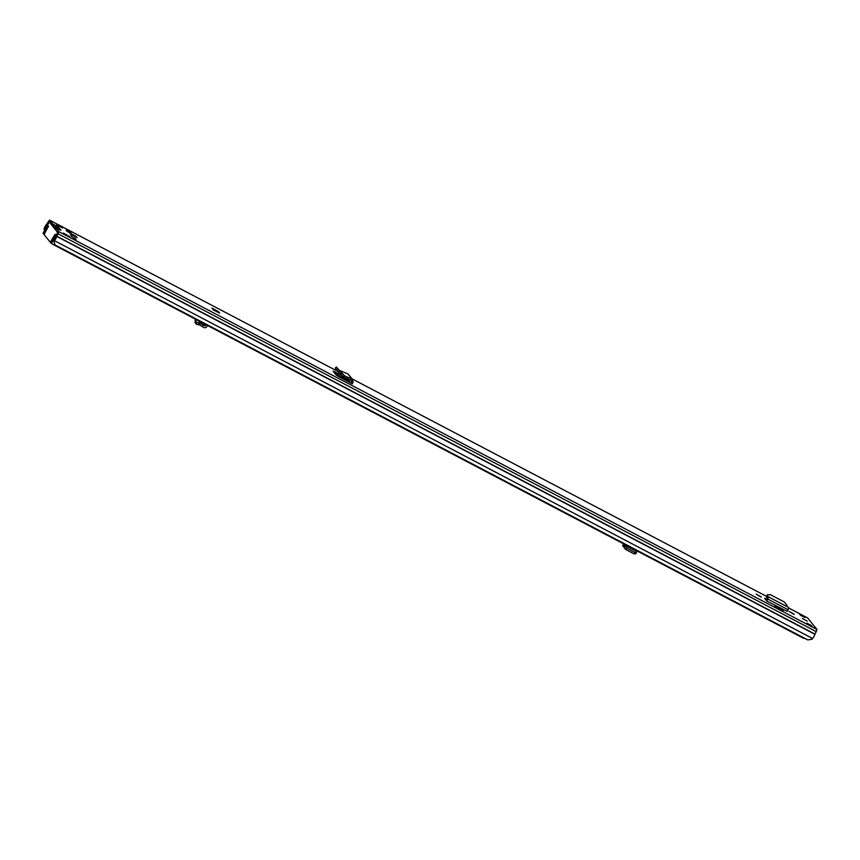 <?xml version="1.0" encoding="UTF-8"?>
<svg xmlns="http://www.w3.org/2000/svg" width="860" height="860" viewBox="0 0 860 860"><rect width="100%" height="100%" fill="white"/><g stroke="black" fill="none" stroke-linecap="round" stroke-linejoin="round"><path stroke-width="1.29" d="M341.581 373.036L339.442 370.896L338.388 371.982L343.656 377.078L344.602 375.885L341.581 373.036L340.528 374.132M338.388 371.982L335.368 368.144M339.442 370.896L336.378 367.091L335.335 368.188M352.256 383.754L351.245 383.291L352.288 383.85L353.137 381.969L352.138 379.152L344.602 375.885L336.325 366.994L335.271 368.091M340.549 370.853L347.935 373.928L352.923 379.744L352.138 379.152L351.504 380.518L343.656 377.078M761.326 597.023L756.133 594.088L761.24 597.173M794.242 614.298L789.061 611.363L794.167 614.448M70.606 234.21L69.574 232.92L76.067 236.328L77.11 237.618L70.606 234.21M59.824 229.932A2.15 2.064 -38.8 0 1 60.888 230.168L55.954 228.029L58.867 231.673L56.803 236.457A4.558 1.193 117.7 0 1 54.492 240.692L53.922 241.413L54.997 244.896L807.723 639.894L812.055 639.259L812.625 638.529A4.558 1.193 117.7 0 0 814.936 634.304L817 629.509L807.615 617.932M44.548 230.48L44.376 228.126A4.558 1.193 117.7 0 1 46.773 224.008L49.536 220.106L52.481 223.729L58.738 227.502A2.15 2.064 141.2 0 0 57.491 227.287L55.33 227.577M56.588 224.729L62.5 227.943L56.588 224.729M63.339 233.114L69.241 236.328L63.339 233.114M70.531 232.49L71.509 233.694L67.069 231.361L66.091 230.157L70.531 232.49L70.23 233.028M70.627 235.79L76.045 239.327L70.627 235.79M211.893 308.116L217.3 310.954L219.655 313.126L213.355 309.944L211.893 308.116A0.634 0.613 141.2 0 1 212.076 308.267L213.463 309.998M800.542 615.276L799.187 613.588L803.519 615.867L804.874 617.555L800.542 615.276M811.195 625.403L812.539 627.091L808.207 624.812L806.863 623.134L811.195 625.403L810.776 626.144M802.348 618.49L807.26 621.167L802.348 618.49M766.862 601.151L787.233 611.385L766.862 601.151L767.754 598.195L766.668 600.495M767.27 599.388L764.615 598.291L766.539 600.742M775.827 607.515L774.774 606.192L776.386 606.526L783.32 610.159L782.761 611.148L775.827 607.515L776.386 606.526M341.818 375.347L333.035 371.122L336.088 374.917L338.614 376.562L350.923 383.119L351.804 381.356L350.934 380.27M55.975 228.083L55.233 229.394L58.125 232.985L56.158 236.941A3.042 0.795 117.7 0 1 54.61 239.757L53.922 241.413M53.782 224.578L53.041 225.9L56.05 227.481M53.041 225.9L51.74 225.051L52.481 223.729M44 229.093L44.978 227.782A3.042 0.795 117.7 0 1 46.58 225.03L48.837 221.45L51.74 225.051M334.948 373.498L347.031 379.744M44.602 228.749L44.978 229.717M75.067 238.123L74.766 238.661M76.067 236.328L76.045 237.07M803.519 615.867L803.433 616.803M768.453 596.851L767.872 599.119L788.115 609.751L788.652 607.439L768.464 596.851L767.765 598.205L766.529 597.334L767.313 596.442L768.453 596.851L788.631 607.439M767.313 596.281L766.529 597.334L766.733 596.034L767.69 594.561L767.313 596.281L768.303 596.797M786.868 606.515L786.879 605.128L784.352 602.011L770.313 594.636L767.518 594.98L766.733 596.034M787.233 611.385L788.115 609.751M346.698 377.895L347.3 379.883M344.602 375.885L343.828 377.196M54.664 226.75L55.846 228.212M51.353 243.606L57.663 232.415L49.31 222.03L43 233.232L43.731 234.146L48.536 226.115L44.075 234.565L50.278 242.273L55.083 234.253L50.622 242.692L54.062 245.025L54.696 243.907M48.536 226.115L48.343 226.965M55.083 234.253L54.889 235.092M195.005 320.275L197.241 320.113M195.037 320.339L196.757 322.478L200.713 323.274L203.089 324.833L202.025 326.392L199.907 325.015L200.434 323.177L198.488 320.769M194.811 322.188L196.531 324.327L196.757 322.478M198.843 320.952L200.713 323.274L199.907 325.015L196.531 324.327M205.948 324.682L205.4 325.542A0.634 0.613 -38.8 0 1 204.519 325.746L203.089 324.833M207.572 325.531L206.97 326.477A2.537 2.429 -38.8 0 1 203.454 327.316L202.025 326.392M804.132 638.12L804.519 638.324A2.215 2.128 -38.8 0 0 805.111 638.529M55.276 245.035A2.279 0.602 117.7 0 1 54.707 245.315A2.279 0.602 117.7 0 1 54.653 245.272L54.9 244.552M804.207 638.055A2.279 0.602 117.7 0 1 803.638 638.324A2.279 0.602 117.7 0 1 803.584 638.281L54.771 245.337M635.873 550.292L636.508 552.55L635.518 553.904L633.938 553.818L634.927 552.464L636.593 552.335M633.938 553.818L625.682 549.486L626.671 548.132L634.927 552.464M626.671 548.132L625.07 545.412L636.69 551.507M625.682 549.486L624.113 547.659L625.091 546.304M623.511 543.81A2.537 0.666 -62.3 0 0 622.973 546.229L624.091 546.938L625.026 545.294L636.679 551.411M624.091 546.938L624.113 547.659M624.048 546.917L625.026 545.294L624.253 544.799L623.36 546.476M623.951 544.036L624.253 544.799M152.768 296.195A4.44 1.161 117.7 0 1 152.542 296.334L801.832 637.056A4.44 1.161 117.7 0 0 802.058 636.927M144.104 291.647A4.44 1.161 117.7 0 1 143.878 291.787L146.039 292.927A4.44 1.161 -62.3 0 0 146.264 292.787M58.867 231.673L817 629.509M49.59 220.138L337.991 371.488L49.536 220.106M766.668 596.432L352.32 378.991L766.668 596.442M788.76 608.031L807.723 617.985L788.76 608.02M58.738 227.502L60.888 230.168M45.816 228.222L44.376 228.126M54.61 239.757L54.492 240.692L812.625 638.529M56.803 236.457L814.936 634.304M56.889 236.253L815.033 634.1M58.233 233.877L816.376 631.724M46.58 225.03L47.375 225.46M47.171 224.17L47.891 224.546M48.504 221.783L49.235 222.17M57.491 227.287L59.48 229.76M216.849 311.771L217.3 310.954M218.612 311.804L218.225 312.492M766.153 600.259L766.787 599.14M350.891 383.098L347.375 378.733M334.078 372.412L334.669 371.649M353.137 381.969L351.804 381.356M352.138 379.152L347.935 373.928M198.638 324.887L198.864 323.037M623.865 544.552L635.776 550.798M203.799 323.553L205.4 325.542M202.035 322.661L204.519 325.746M336.292 375.111L348.429 381.474M335.013 373.584L347.236 379.991M55.212 229.34L55.954 228.029M808.196 624.79L812.496 627.047M346.849 379.507L348.87 382.023M54.707 245.315L803.638 638.324M334.991 373.552L347.214 379.969"/></g></svg>
